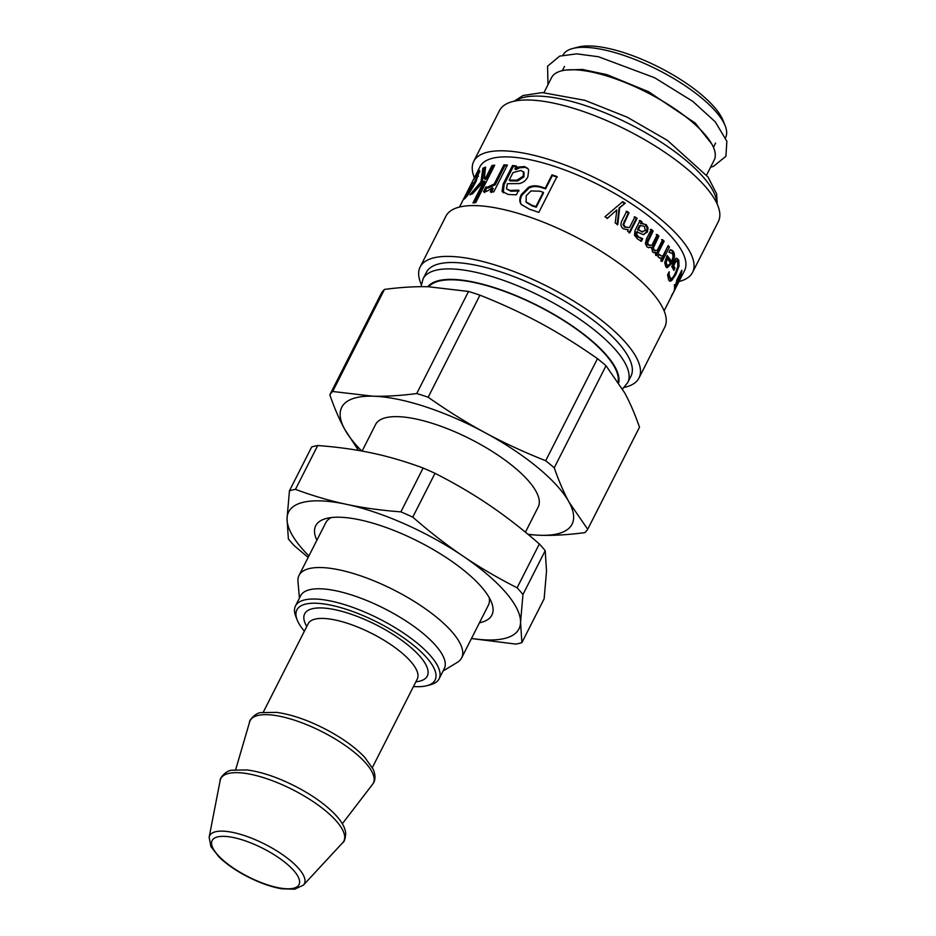 <?xml version="1.0" encoding="UTF-8"?>
<svg xmlns="http://www.w3.org/2000/svg" width="936" height="936" viewBox="0 0 936 936"><rect width="100%" height="100%" fill="white"/><g stroke="black" fill="none" stroke-linecap="round" stroke-linejoin="round"><path stroke-width="1.4" d="M706.575 175.102L714.191 160.091A91.166 29.905 -153.1 0 0 675.827 109.524A91.166 29.905 -153.1 0 0 583.69 70.633A91.166 29.905 -153.1 0 0 551.585 77.594L543.968 92.617M725.587 137.627A91.166 29.905 -153.1 0 0 725.201 125.869A91.166 29.905 -153.1 0 0 595.05 48.227A91.166 29.905 -153.1 0 0 572.703 48.496A91.166 29.905 -153.1 0 0 562.981 55.13M725.201 125.869L723.095 120.557A86.603 28.408 -153.1 0 0 599.461 46.8A86.603 28.408 -153.1 0 0 578.237 47.057L572.703 48.496M678.998 281.525A122.698 40.248 -153.1 0 0 692.57 272.399L718.345 221.598A122.698 40.248 -153.1 0 0 627.132 130.198A122.698 40.248 -153.1 0 0 499.496 110.577L473.733 161.378A122.698 40.248 -153.1 0 0 474.388 177.711M692.57 272.399A122.698 40.248 -153.1 0 0 601.357 180.999A122.698 40.248 -153.1 0 0 473.733 161.378M664.104 310.869L684.544 270.598A114.718 37.627 -153.1 0 0 599.262 185.129A114.718 37.627 -153.1 0 0 479.922 166.784L469.299 187.726A114.718 37.627 26.9 0 1 474.306 182.368C477.348 176.015 478.015 173.593 476.307 175.102L472.61 181.221A114.718 37.627 -153.1 0 0 472.563 181.315L476.646 173.488L479.583 170.469L475.956 181.642C470.925 190.792 467.041 196.607 464.268 199.099L463.87 198.526L469.228 187.867A114.718 37.627 26.9 0 1 469.299 187.726M642.143 222.054L641.371 223.587L646.238 224.64L648.063 227.904L647.396 232.011L643.172 234.55L637.1 231.999L636.819 234.807L638.668 236.89L642.587 238.633A114.718 37.627 26.9 0 1 642.693 238.715L641.441 241.195L637.568 239.031L634.479 235.193L635.076 230.361L640.072 220.51A114.718 37.627 26.9 0 1 642.143 222.054L641.3 222.113L640.528 223.645L641.371 223.587M642.669 223.458L645.337 224.663L647.139 227.893L646.448 231.999L643.477 234.597M643.956 234.632L643.172 234.55M651.339 229.367A114.718 37.627 26.9 0 1 653.164 230.911L647.63 242.67L648.59 244.975L651.877 245.314L657.283 234.573A114.718 37.627 26.9 0 1 658.944 236.106L653.387 247.864L654.205 250.146L657.201 250.485L662.665 239.71A114.718 37.627 26.9 0 1 664.15 241.231L656.838 255.633A114.718 37.627 -153.1 0 0 655.364 254.124L656.159 252.533L652.638 252.053L651.362 247.186L648.753 247.677L646.975 246.882L645.372 243.723L646.53 238.855L651.339 229.367M657.996 256.721L659.272 254.206A114.718 37.627 26.9 0 1 659.353 254.288L661.389 255.973L662.992 255.82L668.175 245.595A114.718 37.627 26.9 0 1 669.451 247.069L662.138 261.472A114.718 37.627 -153.1 0 0 660.863 259.997L661.963 257.856L659.751 258.09L657.996 256.721M464.268 199.099L463.87 198.526L464.513 198.865M478.448 176.261L477.079 174.646L476.307 175.102M481.01 181.783L482.871 168.258A114.718 37.627 26.9 0 1 485.573 167.123L484.298 178.706L486.229 176.775L491.938 165.543A114.718 37.627 26.9 0 1 494.734 165.169L475.734 202.609A114.718 37.627 -153.1 0 0 472.937 202.983L484.052 181.081L472.493 193.822A114.718 37.627 -153.1 0 0 469.86 194.852L481.01 181.783L482.192 182.59L484.134 169.03L482.871 168.258M483.456 191.728L485.842 187.024A114.718 37.627 26.9 0 1 485.995 187.013L487.551 187.141L494.243 183.959L503.919 164.876A114.718 37.627 26.9 0 1 507.394 165.04L493.752 191.939A114.718 37.627 -153.1 0 0 490.277 191.775L492.313 187.762C488.569 190.523 486.006 191.868 484.614 191.81L483.456 191.728M521.457 204.691L521.13 204.224C519.316 201.731 519.363 198.514 521.293 194.559L528.395 187.399C531.835 185.492 536.071 185.305 541.066 186.837A114.718 37.627 26.9 0 1 545.243 188.206L552.018 174.845A114.718 37.627 26.9 0 1 556.99 176.565L538.808 212.413A114.718 37.627 -153.1 0 0 529.46 209.254L521.282 204.446M506.481 188.861L510.202 190.464L518.474 190.137A114.718 37.627 26.9 0 1 518.72 190.195L516.38 194.817L508.143 194.466L502.047 191.342L503.205 183.889L512.53 165.508A114.718 37.627 26.9 0 1 516.368 166L514.929 168.843L518.953 166.982L524.523 166.561L527.717 168.363L528.711 170.083L527.857 176.775C526.009 180.496 523.13 182.766 519.211 183.585L507.394 183.678L506.481 188.861L510.939 191.248L519.117 190.909M674.025 290.874L681.338 276.459A114.718 37.627 26.9 0 1 681.022 277.372L673.721 291.775A114.718 37.627 -153.1 0 0 674.025 290.874M671.545 295.729L672.832 293.202A114.718 37.627 26.9 0 1 672.481 294.232L671.206 296.747A114.718 37.627 -153.1 0 0 671.545 295.729M677.044 279.618L681.782 270.27A114.718 37.627 26.9 0 1 681.876 271.358L675.558 285.047L676.354 284.872L681.817 274.108A114.718 37.627 26.9 0 1 681.665 275.079L674.353 289.493A114.718 37.627 -153.1 0 0 674.505 288.51L677.044 279.618M674.868 284.743L676.354 284.872M674.435 286.51L675.312 286.907L674.4 287.071M676.061 258.207L678.764 260.032L679.045 265.999L675.71 274.751L671.545 280.777L669.86 281.209L668.655 279.934L667.579 274.845L669.146 271.768A114.718 37.627 26.9 0 1 669.217 271.885L669.182 274.845L670.585 278.647L668.526 277.43L669.86 277.887C670.948 279.712 672.715 278.249 675.172 273.488L677.758 266.76L677.664 262.291L676.202 260.77L673.686 265.73A114.718 37.627 26.9 0 1 674.961 268.141L673.826 270.375A114.718 37.627 -153.1 0 0 671.732 266.573L675.991 258.184L677.453 258.664L675.991 258.184M676.283 260.781L674.891 260.348L676.283 260.781M671.791 250.087L673.218 251.281C675.113 254.112 674.809 257.985 672.317 262.899L667.099 267.79L665.788 266.772L664.735 262.712L667.146 255.493A114.718 37.627 26.9 0 1 671.486 261.331C673.195 257.903 673.429 255.259 672.153 253.422L669.076 252.322A114.718 37.627 -153.1 0 0 669.006 252.229L670.351 249.584L671.966 250.953C673.826 253.75 673.522 257.599 671.018 262.513L666.479 267.474M627.904 229.706L623.446 228.875C620.755 227.003 620.264 224.254 621.984 220.603L626.734 211.255A114.718 37.627 26.9 0 1 629.015 212.753L623.657 224.488L625.201 226.968L629.483 227.577L634.947 216.813A114.718 37.627 26.9 0 1 637.1 218.345L629.799 232.76A114.718 37.627 -153.1 0 0 627.635 231.215L628.196 229.659M607.499 218.252A114.718 37.627 -153.1 0 0 604.96 216.754L622.697 201.673A114.718 37.627 26.9 0 1 625.236 203.252L619.667 207.687L617.783 224.593A114.718 37.627 -153.1 0 0 615.256 222.99L616.824 209.921L607.499 218.252M616.824 209.921L607.019 218.544M622.136 201.93L624.64 203.498L619.105 207.944L617.152 224.815M624.64 203.498L625.236 203.252M634.187 216.941L636.328 218.451L629.015 232.865M626.09 211.454L628.348 212.94L622.978 224.663L624.499 227.132L629.483 227.577M636.328 218.451L637.1 218.345M628.348 212.94L629.015 212.753M666.76 256.253L670.199 260.969L671.486 261.331M664.993 261.823L666.233 262.139L666.865 264.853L668.62 265.391L670.55 263.191A114.718 37.627 -153.1 0 0 667.321 258.757L666.081 258.453L664.993 261.823L665.601 264.525L667.345 265.028M667.321 258.757L666.233 262.139M665.601 264.525L668.62 265.391M676.143 258.242L677.43 259.576L678.015 263.414M673.686 265.73L672.376 265.309L673.639 267.684L673.042 268.854M667.859 274.306L668.526 277.43M672.188 277.992L669.217 280.777M673.639 267.684L674.961 268.141M667.859 274.423L669.182 274.845M674.926 285.024L674.61 285.655M528.021 168.749L525.248 167.345L519.737 167.778L515.748 169.65L514.929 168.843M503.311 192.793L504.083 184.696L513.408 166.315L517.187 166.795M509.219 180.086L510.038 180.882L517.666 180.964L523.938 176.857L524.078 172.423L520.919 170.457L513.01 172.622L509.219 180.086L516.953 180.18L523.259 176.085L523.388 171.651M513.408 166.315L512.53 165.508M519.737 167.778L518.953 166.982M521.656 204.972C519.878 202.48 519.948 199.263 521.879 195.32L528.934 188.148C532.362 186.229 536.539 186.03 541.476 187.551L545.583 188.885L552.369 175.523L557.271 177.232M526.477 202.527L532.245 205.932A113.197 37.124 26.9 0 1 536.269 207.242L543.524 192.956L543.173 192.266A114.718 37.627 -153.1 0 0 539.815 191.166L530.969 190.956L526.243 195.706L526.055 201.895L531.847 205.23A114.718 37.627 26.9 0 1 535.93 206.564L543.173 192.266M536.269 207.242L535.93 206.564M552.369 175.523L552.018 174.845M545.583 188.885L545.243 188.206M484.532 192.547L486.919 187.844L485.842 187.024M491.26 192.594L493.295 188.581L492.313 187.762M486.919 187.844L488.604 187.96L495.226 184.778L504.902 165.695L507.019 165.777M504.902 165.695L503.919 164.876M495.226 184.778L494.243 183.959M487.071 187.832L485.995 187.013M473.546 192.57L482.192 182.59M474.622 202.738L485.199 181.888L484.052 181.081M484.298 178.706L485.445 179.513L487.375 177.594L493.085 166.351L494.22 166.175M484.134 169.03L485.363 168.468M493.085 166.351L491.938 165.543M487.375 177.594L486.229 176.775M477.571 174.927L479.817 171.697M472.259 186.007L474.961 183.55M472.551 185.819A114.718 37.627 -153.1 0 0 468.339 189.844L466.233 195.308L472.551 185.819L473.417 186.334M465.952 194.746L467.111 195.799M469.755 192.161L469.03 191.74M475.289 182.941L474.306 182.368M661.963 257.856L659.178 257.903M667.824 246.308L660.921 261.202M660.044 255.2L661.389 255.973M668.234 246.8L669.451 247.069M650.368 229.332L653.164 230.911M651.362 247.186L648.25 247.584M656.159 252.533L653.562 252.673M661.553 239.546L663.016 241.032L655.703 255.446M656.241 234.468L657.879 235.977L652.31 247.736L653.117 250.006L655.317 250.672M652.17 230.864L646.636 242.611L647.572 244.893L650.017 245.536M663.016 241.032L664.15 241.231M652.31 247.736L653.387 247.864M657.879 235.977L658.944 236.106M646.636 242.611L647.63 242.67M639.253 220.592L641.3 222.113M637.346 231.531L636.258 232.058L635.965 234.854L637.779 236.925L641.768 238.715L640.505 241.184M640.914 225.506L639.499 225.67L637.475 229.659L642.868 231.941M639.499 225.67L640.353 225.599L638.317 229.601L642.412 231.988M641.312 231.8L645.325 230.584L644.389 226.325L640.517 225.529M637.475 229.659L638.317 229.601M641.768 238.715L642.693 238.715M641.651 238.621L642.587 238.633M647.139 227.893L648.063 227.904M624.277 387.399A122.698 40.248 -153.1 0 0 638.995 378.004L664.759 327.202A122.698 40.248 -153.1 0 0 573.557 235.802A122.698 40.248 -153.1 0 0 445.922 216.181L420.147 266.982A122.698 40.248 -153.1 0 0 421.27 284.404M638.995 378.004A122.698 40.248 -153.1 0 0 547.782 286.603A122.698 40.248 -153.1 0 0 420.147 266.982M622.51 389.013L627.717 382.602L630.958 376.202A114.718 37.627 -153.1 0 0 545.676 290.745A114.718 37.627 -153.1 0 0 426.348 272.399L423.107 278.799L421.013 286.685M618.123 381.865A106.365 34.889 -153.1 0 0 545.349 309.863A106.365 34.889 -153.1 0 0 428.782 286.755M384.462 289.411C400.585 287.293 415.21 286.404 428.36 286.744L468.526 291.459L416.742 393.529C400.62 395.647 385.995 396.536 372.844 396.197L332.678 391.482L384.462 289.411A145.489 47.724 26.9 0 0 381.595 292.781L329.811 394.852A145.489 47.724 26.9 0 1 332.678 391.482M329.811 394.852C334.468 408.19 339.429 419.667 344.682 429.261A129.156 42.366 26.9 0 1 372.844 396.197A129.156 42.366 26.9 0 1 485.047 432.678A129.156 42.366 26.9 0 1 569.111 502.234A129.156 42.366 26.9 0 1 540.949 535.298A129.156 42.366 26.9 0 1 527.892 534.222M361.776 451.023A129.156 42.366 26.9 0 1 344.682 429.261L358.523 450.45M362.103 451.082L375.593 424.499A91.166 29.905 26.9 0 1 476.775 442.4A91.166 29.905 26.9 0 1 538.2 506.996L525.424 532.186M435.006 473.312C454.709 483.327 472.715 493.869 489.048 504.949C505.393 515.982 522.159 528.992 539.347 543.956L517.105 587.785C497.414 577.781 479.396 567.228 463.063 556.148C446.718 545.115 429.952 532.104 412.764 517.14L435.006 473.312A145.489 47.724 -153.1 0 0 423.119 468.035L400.889 511.863C380.999 510.366 362.805 507.85 346.308 504.293A129.156 42.366 -153.1 0 0 287.036 518.556A129.156 42.366 -153.1 0 0 308.915 555.925M471.522 638.422A129.156 42.366 -153.1 0 0 520.556 622.264A129.156 42.366 -153.1 0 0 463.063 556.148A129.156 42.366 -153.1 0 0 346.308 504.293C329.788 500.795 312.846 495.811 295.472 489.352L317.714 445.524C337.603 447.022 355.797 449.549 372.282 453.094C388.803 456.604 405.744 461.577 423.119 468.035M412.764 517.14A145.489 47.724 -153.1 0 0 400.889 511.863M479.466 622.768A98.76 32.397 -153.1 0 0 491.482 602.281A98.76 32.397 -153.1 0 0 359.834 519.854A98.76 32.397 -153.1 0 0 326.29 518.474A98.76 32.397 -153.1 0 0 316.859 540.271M331.426 517.538A91.166 29.905 -153.1 0 0 325.74 522.768L299.04 575.394A91.166 29.905 26.9 0 1 400.222 593.295A91.166 29.905 26.9 0 1 461.647 657.879A91.166 29.905 26.9 0 1 457.283 662.395L443.079 670.983M461.647 657.879L488.346 605.253A91.166 29.905 -153.1 0 0 489.2 597.589M295.472 489.352A145.489 47.724 -153.1 0 0 289.446 490.803L287.036 518.556L288.37 538.937A145.489 47.724 -153.1 0 0 294.22 545.665L308.155 557.435M317.714 445.524A145.489 47.724 -153.1 0 0 311.676 446.975L289.446 490.803M471.463 638.539L515.853 644.085A145.489 47.724 -153.1 0 0 521.89 642.634L520.556 622.264L522.955 594.512L545.197 550.684L546.53 571.054L544.132 598.806L521.89 642.634M522.955 594.512A145.489 47.724 -153.1 0 0 517.105 587.785M545.197 550.684A145.489 47.724 -153.1 0 0 539.347 543.956M299.438 598.104L297.976 581.572A91.166 29.905 26.9 0 1 299.04 575.394M295.46 605.966L300.655 595.717A80.531 26.419 26.9 0 1 390.031 611.536A80.531 26.419 26.9 0 1 444.284 668.596L439.089 678.834A80.531 26.419 -153.1 0 0 384.836 621.773A80.531 26.419 -153.1 0 0 295.46 605.966A80.531 26.419 -153.1 0 0 295.776 616.414L297.18 619.948A77.489 25.412 26.9 0 1 382.871 625.119A77.489 25.412 26.9 0 1 426.793 685.714A77.489 25.412 26.9 0 1 413.455 686.544M528.384 534.631L540.949 535.298C554.1 535.638 568.737 534.76 584.848 532.631A145.489 47.724 26.9 0 0 587.714 529.273L569.111 502.234C563.858 492.628 558.897 481.162 554.241 467.813L606.025 365.742L624.64 392.781C629.893 402.386 634.842 413.852 639.499 427.202L587.714 529.273M545.688 460.734C523.657 451.994 503.439 442.634 485.047 432.678C466.643 422.756 447.677 410.939 428.161 397.238L479.946 295.168C501.977 303.907 522.183 313.267 540.575 323.224C558.991 333.146 577.957 344.963 597.472 358.663L545.688 460.734A145.489 47.724 26.9 0 1 554.241 467.813M416.742 393.529A145.489 47.724 26.9 0 1 428.161 397.238M597.472 358.663A145.489 47.724 26.9 0 1 606.025 365.742M468.526 291.459A145.489 47.724 26.9 0 1 479.946 295.168M426.793 685.714L430.478 684.742A80.531 26.419 -153.1 0 0 439.089 678.834M304.375 631.203A77.489 25.412 26.9 0 1 297.18 619.948M716.789 203.229A114.718 37.627 -153.1 0 0 630.103 124.324A114.718 37.627 -153.1 0 0 515.233 100.983M624.499 227.132L625.201 226.968M622.978 224.663L623.657 224.488M624.183 221.153L624.85 220.978M671.966 250.953L673.218 251.281M671.018 262.513L672.317 262.899M677.43 259.576L678.764 260.032M670.188 280.285L671.545 280.777M674.716 274.377L675.71 274.751M677.98 265.613L679.045 265.999M517.666 180.964L516.953 180.18M523.938 176.857L523.259 176.085M504.083 184.696L503.205 183.889M502.889 192.149L502.047 191.342M510.939 191.248L510.202 190.464M525.248 167.345L524.523 166.561M521.879 195.32L521.293 194.559M532.245 205.932L531.847 205.23M541.476 187.551L541.066 186.837M528.934 188.148L528.395 187.399M488.604 187.96L487.551 187.141M479.63 171.885L478.296 171.159M477.992 174.201L476.646 173.488M653.117 250.006L654.205 250.146M653.644 244.319L654.72 244.448M647.572 244.893L648.59 244.975M647.934 239.195L648.929 239.253M637.779 236.925L638.668 236.89M635.965 234.854L636.819 234.807M636.258 232.058L637.1 231.999M646.448 231.999L647.396 232.011M645.337 224.663L646.238 224.64M627.717 382.602A114.718 37.627 -153.1 0 0 542.435 297.145A114.718 37.627 -153.1 0 0 423.107 278.799M618.696 382.754A107.125 35.135 -153.1 0 0 537.077 305.265A107.125 35.135 -153.1 0 0 427.846 286.732M415.853 681.817A68.761 22.558 -153.1 0 0 380.964 627.354A68.761 22.558 -153.1 0 0 320.592 607.92A68.761 22.558 -153.1 0 0 306.774 626.476M263.262 712.237L308.201 623.668A61.156 20.065 26.9 0 1 376.061 635.696A61.156 20.065 26.9 0 1 417.269 679.033L372.352 767.578M326.793 734.187A69.065 22.651 26.9 0 1 372.586 784.298C372.598 783.935 377.512 779.782 373.207 769.31L364.806 757.364C355.914 747.981 343.758 739.077 328.314 730.665C309.559 720.673 292.336 714.589 276.646 712.378L261.191 712.612C255.048 712.682 248.461 721.586 249.631 721.925A69.065 22.651 26.9 0 1 326.793 734.187M297.379 792.137A68.983 22.628 26.9 0 1 342.646 842.751C344.378 841.932 345.396 838.656 345.7 832.935C344.963 827.237 341.429 821.094 335.123 814.484C326.243 805.252 314.239 796.513 299.099 788.264C280.063 778.144 262.642 772.024 246.847 769.907L231.941 770.223C225.974 770.375 219.258 778.6 220.147 780.612A68.983 22.628 26.9 0 1 297.379 792.137M209.137 837.252L210.904 846.589L219.071 857.037C226.535 864.22 236.176 870.843 248.005 876.927C260.161 883.057 271.452 887.024 281.876 888.802L294.7 889.2L303.44 885.093A53.106 17.421 -153.1 0 0 268.597 846.132A53.106 17.421 -153.1 0 0 209.137 837.252L220.147 780.612M266.187 850.099A48.695 15.97 26.9 0 1 287.27 888.802A48.695 15.97 26.9 0 1 213.268 848.812A48.695 15.97 26.9 0 1 266.187 850.099M564.49 66.433L562.349 70.656M715.572 143.091L713.431 147.315M717.222 204.177L716.625 193.822L707.979 176.962L667.497 140.447L627.202 117.187L584.824 100.304L542.295 92.582L523.025 95.519L514.215 101.193M465.929 194.372L459.494 207.067M666.397 265.169L667.672 265.52M674.283 284.743L675.663 285.363M467.017 196.431L465.683 195.706M342.319 823.75L372.586 784.298M235.673 769.638L249.631 721.925M303.44 885.093L342.646 842.751M710.588 167.193L713.478 166.351L725.915 156.289L726.862 141.289L715.268 121.82L692.757 101.357L654.673 77.77L598.478 56.745L576.775 53.855L559.728 56.102L547.56 66.222L547.981 84.696M565.964 70.06L582.286 69.428L606.949 74.658L648.66 91.763L695.249 123.107L711.793 144.05"/></g></svg>
